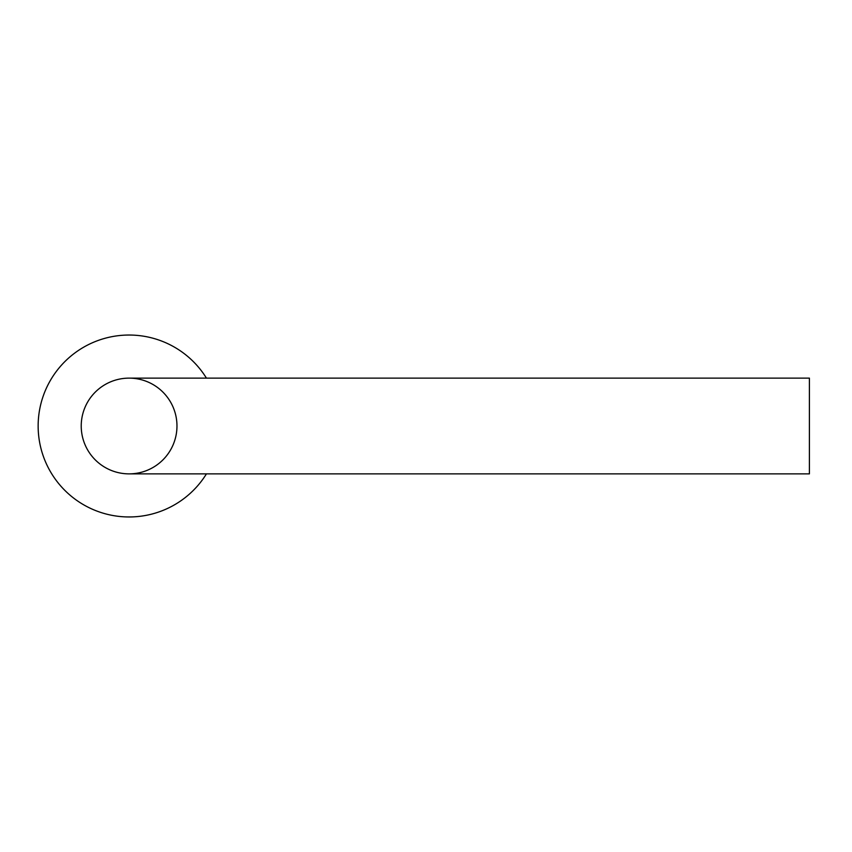 <?xml version="1.0" encoding="UTF-8"?>
<svg xmlns="http://www.w3.org/2000/svg" width="852" height="852" viewBox="0 0 852 852"><rect width="100%" height="100%" fill="white"/><g stroke="black" fill="none" stroke-linecap="round" stroke-linejoin="round"><path stroke-width="1.28" d="M129.099 378.128L809.4 378.128L809.4 473.872L129.099 473.872A47.872 47.872 0 0 1 81.228 426A47.872 47.872 0 0 1 129.099 378.128A47.872 47.872 0 0 1 176.971 426A47.872 47.872 0 0 1 129.099 473.872M206.44 473.872A90.951 90.951 0 0 1 38.148 426A90.951 90.951 0 0 1 206.44 378.128"/></g></svg>

